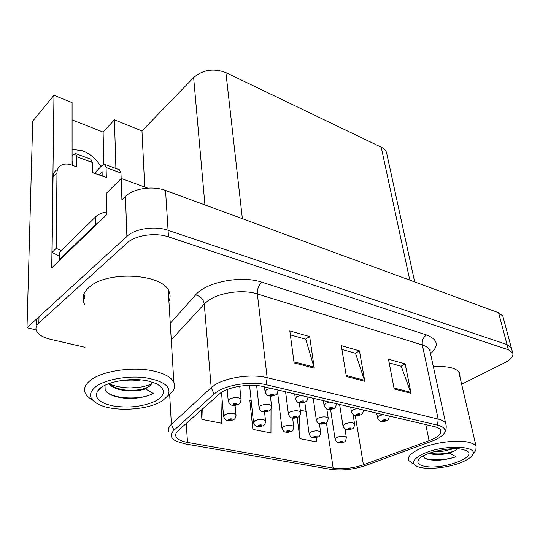 <?xml version="1.0" encoding="UTF-8"?>
<svg xmlns="http://www.w3.org/2000/svg" width="540" height="540" viewBox="0 0 540 540"><rect width="100%" height="100%" fill="white"/><g stroke="black" fill="none" stroke-linecap="round" stroke-linejoin="round"><path stroke-width="0.81" d="M82.917 298.708L83.7 299.875M72.09 149.29L82.613 150.809C90.47 153.981 96.559 159.26 100.872 166.651M147.697 188.109L121.21 178.47L106.4 193.266L106.893 214.454L51.732 267.914L53.966 95.263L72.083 102.614L72.09 165.186M503.152 317.291L502.821 316.055L498.582 312.741L165.55 190.472C152.813 185.524 133.258 188.453 125.456 196.459L121.925 199.881L121.21 178.47M502.821 316.055L511.61 348.874L511.292 347.699L507.04 344.581L168.061 230.29C155.014 225.626 134.919 228.602 126.886 236.378L27 327.746L36.14 329.906M27 327.746L32.724 121.149L53.966 95.263M115.904 168.48L114.439 119.786L141.973 130.957L193.631 77.571C202.966 69.714 213.719 68.06 225.902 72.617L381.226 147.177C383.886 148.48 385.641 150.208 386.492 152.368L386.951 154.494M141.973 130.957L144.727 187.029M72.083 119.887L103.113 132.091L114.439 119.786M103.822 164.288L103.113 132.091M168.912 301.279C170.37 298.195 170.478 295.103 169.236 292.012C164.14 273.618 106.367 269.993 88.661 287.726C83.43 292.572 81.783 297.554 83.72 302.663L84.645 304.526M83.356 295.522L84.591 298.323M221.137 392.479C230.378 386.377 250.877 383.474 263.129 386.546L434.498 426.634C437.751 427.417 439.783 428.571 440.6 430.11C441.808 433.701 437.967 437.218 429.077 440.667L363.42 464.798C352.904 468.315 342.812 469.415 333.153 468.106L187.501 442.415C181.366 441.288 177.559 439.391 176.081 436.739C175.142 434.774 175.81 432.749 178.085 430.657L221.137 392.479M217.256 391.615L214.103 393.977L174.001 430.259C169.695 434.538 170.492 438.21 176.391 441.275L185.044 443.873L330.595 469.327C341.779 470.839 353.457 469.564 365.62 465.507L431.183 441.477C438.156 438.878 442.564 436.016 444.42 432.891C446.135 429.381 443.853 426.809 437.582 425.176L266.153 384.71C251.924 381.098 227.961 384.494 217.256 391.615M461.646 384.224L504.63 362.779C511.11 359.404 513.79 356.103 512.683 352.883L511.292 347.699L507.04 344.581L168.061 230.29C155.014 225.626 134.919 228.602 126.886 236.378L38.988 316.784C36.349 319.268 35.519 321.86 36.497 324.547M83.687 298.404L83.018 297.108M389.178 362.86L401.213 366.262L411.075 393.356L405.162 363.947L388.476 359.168L394.18 388.962L411.075 393.356M401.018 366.208L405.162 363.947M290.344 334.854L305.748 339.221L314.267 368.159L309.663 336.582L289.811 330.899L294.104 362.914L314.267 368.159M305.566 339.167L309.663 336.582M341.928 349.468L355.529 353.322L364.797 381.314L359.464 350.858L341.3 345.647L346.376 376.515L364.797 381.314M355.334 353.268L359.464 350.858M459.992 377.116L459.817 373.214C456.705 368.024 447.883 365.857 433.364 366.714M512.683 352.883L508.424 349.799L168.48 236.864C155.372 232.247 135.189 235.231 127.123 242.96L38.86 322.906C36.214 325.377 35.384 327.949 36.362 330.615C38.138 334.537 42.788 337.412 50.315 339.255L84.983 347.301M201.184 409.948L201.899 419.384L221.515 423.238L222.082 399.148M297.142 417.589L299.916 438.649L316.629 441.936L316.555 437.461M250.391 400.673L249.851 400.558L252.882 429.408L270.959 432.959L271.026 408.888M251.161 400.424L249.885 400.842M252.882 429.408L253.004 417.839M221.515 392.756L220.907 392.62M201.899 419.384L202.23 409.01M306.065 411.453L300.281 410.171M299.916 438.649L299.7 415.753M168.541 295.178L169.445 292.559M227.718 420.586L231.829 419.938C232.335 418.757 231.221 418.534 228.488 419.269L228.832 420.329L229.628 419.897L229.493 419.472L230.985 419.479L228.974 420.363M229.581 419.425L229.628 419.897M228.832 420.329L227.353 420.505C225.976 420.525 224.741 419.236 223.634 416.644L224.782 414.68C229.649 412.763 233.375 412.776 235.96 414.74L236.021 415.395M229.635 419.398L229.682 419.904M232.423 405.236L236.736 404.548C237.283 403.279 236.135 403.036 233.294 403.812L233.631 404.96L234.461 404.494L234.326 404.035L235.872 404.042L233.786 404.993M234.414 403.988L234.461 404.494M233.631 404.96L232.031 405.142C230.728 405.209 229.473 403.893 228.251 401.18L229.453 399.046C234.475 397.015 238.322 397.042 241.009 399.134L241.083 399.863M234.468 403.961L234.522 404.507M269.183 395.928L273.679 395.226C274.334 393.91 273.206 393.653 270.297 394.45L270.54 395.638L271.411 395.159L271.316 394.679L272.849 394.686L270.682 395.671M271.35 394.666L271.411 395.159M270.54 395.638L268.778 395.82C267.644 395.948 266.416 394.652 265.086 391.925L266.429 389.63L270.493 388.274M271.404 394.639L271.472 395.172M59.427 256.277L52.076 252.396L56.194 248.312L56.963 172.766C57.044 169.628 58.219 167.252 60.487 165.645C63.511 163.715 67.257 163.519 71.726 165.051L76.775 166.874L76.741 156.735L92.272 162.452L90.821 159.199M92.272 162.452L92.414 172.51L106.319 177.532L106.09 167.535L120.974 173.009L121.156 178.524M99.131 221.981L95.843 224.316L59.4 259.686L60.062 259.848M106.832 211.856C101.993 212.672 98.294 214.299 95.722 216.736L59.461 252.315L59.4 259.686M56.194 248.312L61.223 250.58M52.076 252.396L53.041 177.086C53.129 173.954 54.31 171.578 56.578 169.965M72.833 165.449L72.826 161.014L72.09 161.818M102.188 176.04L102.094 171.666L98.982 174.886M120.974 173.009L119.408 169.776M94.514 173.273L101.972 165.503L104.8 164.369L106.09 167.535M72.09 155.574L75.566 153.556L76.741 156.735M257.472 426.533L261.529 425.905C262.109 424.771 261.05 424.555 258.356 425.27L258.606 426.289L259.409 425.871L259.308 425.459L260.746 425.459L258.748 426.317M259.362 425.432L259.409 425.871M258.606 426.289L257.108 426.445C255.812 426.479 254.617 425.243 253.523 422.739L254.752 420.795C259.504 418.959 263.101 418.952 265.525 420.775L265.592 421.362M259.416 425.412L259.463 425.878M285.836 432.196L289.845 431.595C290.48 430.502 289.474 430.299 286.808 430.988L286.983 431.973L287.719 431.17L289.109 431.156L287.118 432M287.739 431.156L287.793 431.561M286.983 431.973L285.464 432.108C284.249 432.149 283.095 430.961 282.002 428.544L283.304 426.62C287.955 424.858 291.425 424.832 293.713 426.533L293.78 427.059M287.786 431.136L287.84 431.575M312.89 437.603L316.852 437.022C317.547 435.969 316.582 435.773 313.956 436.442L314.057 437.387L314.827 436.617L314.867 436.995M314.827 436.617L315.988 436.846L314.185 437.413M314.057 437.387L312.525 437.515C311.371 437.562 310.25 436.415 309.17 434.072L310.541 432.175C315.09 430.488 318.452 430.441 320.612 432.034L320.679 432.5M314.861 436.597L314.915 437.002M338.735 442.766L342.65 442.206C343.393 441.187 342.468 440.998 339.883 441.652L339.916 442.564L340.713 441.815L342.016 441.788L340.038 442.584M340.673 441.842L340.726 442.179M339.916 442.564L338.371 442.679C337.304 442.753 336.224 441.646 335.117 439.358L336.555 437.488C341.01 435.861 344.257 435.794 346.302 437.292L346.37 437.704M340.72 441.815L340.774 442.193M263.122 411.777L267.388 411.115C268.002 409.894 266.909 409.664 264.114 410.413L264.357 411.514L265.194 411.068L265.093 410.623L266.584 410.623L264.499 411.548M265.14 410.603L265.194 411.068M264.357 411.514L262.737 411.683C261.515 411.757 260.3 410.495 259.092 407.882L260.381 405.776C265.282 403.826 268.994 403.826 271.512 405.776L271.586 406.424M265.194 410.576L265.248 411.075M292.329 418.001L296.548 417.359C297.23 416.192 296.183 415.969 293.429 416.691L293.591 417.751L294.368 416.894L294.428 417.319M294.368 416.894L295.61 417.163L293.726 417.778M293.591 417.751L291.944 417.899C290.797 417.987 289.629 416.765 288.434 414.254L289.798 412.169C294.59 410.306 298.168 410.285 300.537 412.101L300.618 412.675M294.422 416.867L294.482 417.332M320.159 423.92L324.317 423.313C325.06 422.186 324.068 421.97 321.347 422.678L321.428 423.691L322.238 422.867L323.622 422.847L321.563 423.718M322.218 422.881L322.272 423.272M321.428 423.691L319.768 423.826C318.688 423.913 317.56 422.746 316.373 420.316L317.817 418.264C322.502 416.482 325.957 416.435 328.192 418.129L328.273 418.635M322.265 422.854L322.326 423.286M346.694 429.577L350.804 428.99C351.594 427.896 350.649 427.694 347.969 428.382L347.983 429.361L348.82 428.564L350.163 428.537L348.104 429.381M348.766 428.591L348.827 428.956M347.983 429.361L346.309 429.476C345.283 429.57 344.189 428.443 343.015 426.094L344.527 424.069C349.11 422.361 352.458 422.294 354.571 423.88L354.645 424.332M348.813 428.564L348.874 428.963M292.633 418.055C293.693 418.412 295.461 418.136 297.932 417.231C299.7 416.522 300.571 414.815 300.537 412.101L299.288 402.773L303.737 402.098C304.466 400.842 303.392 400.592 300.524 401.362L300.672 402.502L301.55 402.037L301.489 401.585L301.55 402.037M301.489 401.585L302.778 401.875L300.814 402.536M300.672 402.502L298.89 402.664C297.83 402.8 296.642 401.558 295.333 398.932L296.764 396.671L300.787 395.354M301.536 401.558L301.603 402.05M327.929 409.28L332.316 408.632C333.106 407.423 332.087 407.194 329.258 407.936L329.326 409.03L330.176 408.146L331.607 408.125L329.461 409.057M330.143 408.166L330.203 408.584M329.326 409.03L327.524 409.171C326.531 409.313 325.384 408.119 324.088 405.587L325.607 403.36L329.582 402.091M330.19 408.139L330.257 408.591M355.192 415.476L359.525 414.855C360.362 413.694 359.397 413.471 356.609 414.194L356.603 415.24L357.487 414.389L358.87 414.362L356.731 415.267M357.419 414.43L357.48 414.808M356.603 415.24L354.787 415.368C353.849 415.51 352.742 414.356 351.466 411.919L353.059 409.725L356.987 408.503M357.46 414.403L357.534 414.821M381.179 421.382L385.452 420.788C386.343 419.668 385.418 419.452 382.678 420.154L382.604 421.16L383.515 420.343L384.851 420.309L382.725 421.187M383.42 420.397L383.481 420.748M382.604 421.16L380.774 421.274C379.89 421.416 378.817 420.309 377.555 417.947L379.222 415.793L383.103 414.612M383.461 420.37L383.528 420.755M108.844 383.636C110.666 386.053 113.839 387.936 118.368 389.293C128.189 391.682 137.207 391.541 145.422 388.874L153.198 393.39C148.743 395.827 143.012 397.406 136.019 398.135C131.963 398.507 127.703 398.48 123.255 398.054L116.377 396.839L111.341 395.084C108.662 393.917 106.603 392.29 105.178 390.211L105.003 385.276M145.422 388.868L150.269 385.499C145.827 389.941 129.532 392.04 118.355 388.598L114.386 387.133L109.249 383.488M123.019 380.261C129.31 381.213 135.263 381.092 140.879 379.904M138.267 379.701L125.739 379.951M162.871 400.464C149.195 410.11 114.318 412.344 98.685 404.406C88.877 399.269 87.898 393.363 95.749 386.687C105.334 379.39 128.041 375.334 145.854 377.798C164.7 381.267 172.031 387.261 167.846 395.786L162.871 400.464M92.434 399.911C88.938 397.967 86.576 395.746 85.347 393.262C83.342 388.908 85.064 384.575 90.504 380.275C102.296 370.717 133.859 366.208 154.366 371.183C164.822 373.687 171.308 377.372 173.84 382.239C175.196 385.128 174.899 388.031 172.955 390.947L167.684 396.016M168.791 291.053L168.419 293.139M84.578 296.372L83.923 293.949M112.887 405.898C99.103 402.8 94.041 397.784 97.706 390.859C103.1 382.205 130.511 376.799 148.23 381.024L156.188 383.576C166.192 389.252 165.821 395.165 155.054 401.308C142.553 406.762 128.493 408.294 112.887 405.898M150.269 385.493L151.186 384.5M114.399 387.113L110.032 384.028C113.056 385.763 121.898 387.95 130.977 387.902L141.169 387.005C145.253 386.249 148.736 385.182 151.619 383.805M107.71 392.965L110.005 394.166C120.866 399.425 141.615 398.999 151.281 394.369M429.462 453.148C438.392 454.694 446.796 453.924 454.68 450.839L449.503 453.121M428.753 453.465C434.882 455.004 441.801 454.896 449.496 453.127L456.01 456.712C451.42 458.345 446.391 459.439 440.924 459.986C436.239 460.694 428.105 459.729 427.383 459.311L425.797 458.757L422.807 456.199M462.49 461.957C448.754 468.018 425.203 470.3 416.961 466.331C410.893 463.091 412.958 458.939 423.151 453.884C442.773 444.44 479.345 445.439 472.527 454.916C471.089 457.339 467.741 459.689 462.49 461.957M412.391 463.428L408.74 460.451C407.255 456.921 410.778 453.121 419.303 449.037C432.695 442.692 456.806 439.358 468.497 442.253C472.588 443.205 475.126 444.616 476.111 446.486L475.848 450.326L474.741 451.858M424.44 466.229C418.952 465.082 416.914 463.057 418.311 460.161C421.193 453.33 450.023 446.269 462.632 449.469L465.588 450.38C480.499 456.219 442.463 470.421 424.44 466.229M454.68 450.839L457.745 448.828M433.789 451.751C436.367 451.926 443.732 451.177 444.035 451.028L453.776 448.733M424.535 458.048C430.967 461.126 447.653 459.891 456.01 456.712M125.456 196.459L127.123 242.96M165.55 190.472L168.48 236.864M498.582 312.741L508.424 349.799M381.226 147.177L409.779 280.139M225.902 72.617L242.372 218.673M193.631 77.571L204.937 204.937M170.255 323.365L195.622 294.908C206.152 281.961 241.576 275.11 262.008 282.238L426.539 334.942C423.185 337.291 421.781 340.639 422.334 344.986L257.357 293.942C242.716 289.103 218.234 292.66 207.441 301.172L204.269 304L171.261 339.89M426.539 334.942C437.96 339.451 439.297 345.721 430.542 353.747M430.252 352.411L429.766 350.19C428.713 347.956 426.236 346.228 422.334 344.986L438.183 419.081C442.193 420.08 444.704 421.544 445.716 423.468L446.141 425.371M168.973 431.946C167.812 429.496 168.615 426.964 171.389 424.339L211.201 387.68L214.576 385.108C226.037 377.359 251.856 373.694 267.145 377.676L266.153 384.71M214.103 393.977L211.201 387.68L204.269 304C203.404 299.255 200.522 296.224 195.622 294.908M169.661 394.511L171.389 424.339L174.001 430.259M437.582 425.176L438.183 419.081L267.145 377.676L257.357 293.942C257.141 289.042 258.694 285.14 262.008 282.238M38.86 322.906L38.988 316.784M333.153 468.106L326.416 422.678M363.42 464.798L355.246 415.49M429.077 440.667L425.763 424.589M187.501 442.415L186.232 423.36M364.534 380.275L346.207 375.489M314.037 367.085L293.963 361.847M410.792 392.357L393.991 387.97M278.046 390.035L278.026 390.373M95.722 216.736L95.843 224.316M53.041 177.086L56.963 172.766M363.494 410.022L363.494 410.029C363.049 413.1 362.124 414.68 360.733 414.761C358.493 415.604 356.751 415.861 355.509 415.537M386.492 152.368L414.68 281.941M83.673 296.447L83.72 302.663M430.036 351.439L430.191 349.799L429.766 350.19L445.716 423.468C446.675 426.803 446.243 429.948 444.42 432.891M176.081 436.739L175.898 433.681M235.055 405.378L235.96 414.74C235.852 417.514 235.001 419.189 233.415 419.762C230.661 420.741 228.859 421.031 228.008 420.64M221.468 392.269L223.574 415.969M239.713 386.215L241.009 399.134C240.901 402.05 240.037 403.799 238.403 404.379C235.548 405.419 233.658 405.729 232.72 405.297M227.171 389.509L228.184 400.437M277.999 390.029C277.803 392.789 276.899 394.477 275.272 395.084C272.531 396.117 270.608 396.421 269.5 395.995M264.506 386.87L264.998 391.196M119.63 169.857L104.8 164.369M91.037 159.28L75.566 153.556M264.533 411.946L265.525 420.775C265.491 423.461 264.641 425.122 262.98 425.756C260.408 426.668 258.667 426.944 257.762 426.587M249.561 385.317L253.456 422.138M292.619 418.055L293.713 426.533C293.267 429.928 292.424 431.568 291.168 431.46C288.758 432.311 287.078 432.574 286.119 432.25M277.614 392.58L281.934 428.004M319.41 423.711L320.612 432.034C320.24 435.328 319.397 436.948 318.067 436.901C315.806 437.697 314.179 437.947 313.173 437.65M304.79 402.172L309.103 433.593M344.972 428.882L346.302 437.292C345.992 440.512 345.141 442.112 343.764 442.098C341.644 442.847 340.065 443.084 339.019 442.814M330.568 409.414L335.05 438.925M270.378 396.104L271.512 405.776C271.478 408.584 270.614 410.319 268.906 410.967C266.26 411.932 264.431 412.223 263.419 411.838M256.635 385.54L259.025 407.221M285.586 391.804L288.36 413.667M326.815 408.901L328.192 418.129C327.861 421.524 326.99 423.218 325.586 423.198C323.278 424.042 321.563 424.305 320.456 423.981M313.227 398.264L316.298 419.796M353.018 414.43L354.571 423.88C354.287 427.201 353.417 428.868 351.965 428.888C349.799 429.678 348.138 429.921 346.99 429.631M339.606 404.433L342.947 425.628M307.928 397.028C307.773 399.668 306.862 401.315 305.188 401.976C302.65 402.935 300.793 403.218 299.612 402.84M294.671 393.923L295.245 398.291M336.386 403.684C335.887 406.897 334.969 408.51 333.639 408.53C331.27 409.421 329.468 409.691 328.246 409.347M323.359 400.633L324.007 405.02M350.663 407.025L351.385 411.413M389.327 416.063C388.935 419.02 388.01 420.565 386.566 420.707C384.473 421.49 382.779 421.74 381.496 421.443M376.69 413.113L377.474 417.501M168.23 290.068L173.84 382.239M102.762 386.498L97.706 390.859M110.018 394.139L111.341 395.084M167.846 395.786L172.955 390.947M458.71 371.588L476.111 446.486M419.31 458.851L418.311 460.161M424.541 458.035L425.797 458.757M472.527 454.916L475.848 450.326"/></g></svg>
